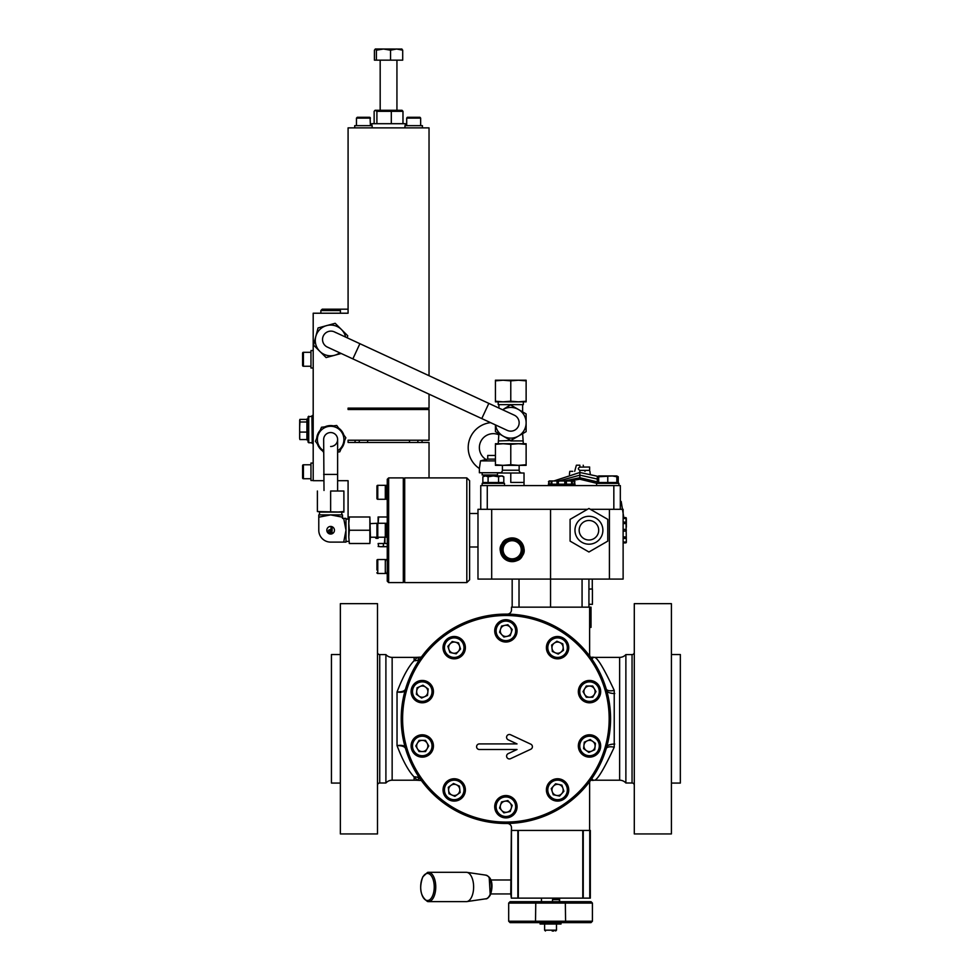 <?xml version="1.0" encoding="UTF-8"?>
<svg xmlns="http://www.w3.org/2000/svg" width="980" height="980" viewBox="0 0 980 980"><rect width="100%" height="100%" fill="white"/><g stroke="black" fill="none" stroke-linecap="round" stroke-linejoin="round"><path stroke-width="1.47" d="M517.71 427.476A8.379 8.379 0 0 1 507.26 430.379A8.379 8.379 0 0 0 518.371 426.3A8.379 8.379 0 0 0 514.292 415.177L334.425 331.901A8.379 8.379 0 0 1 335.601 332.563A8.379 8.379 0 0 0 323.964 334.805A8.379 8.379 0 0 0 326.205 346.43A8.379 8.379 0 0 1 323.302 335.981A8.379 8.379 0 0 1 334.425 331.901M488.824 403.393L481.78 418.583L352.861 358.888L359.893 343.686M327.381 347.091A8.379 8.379 0 0 1 326.205 346.43A8.379 8.379 0 0 0 327.381 347.091L352.861 358.888M345.622 337.083A15.349 15.349 0 0 0 315.793 336.507A15.349 15.349 0 0 0 339.729 352.812M347.214 337.818L347.753 335.797L335.172 323.302L318.059 327.945L313.526 345.083L326.107 357.577L341.187 353.486M495.574 424.977A15.349 15.349 0 0 0 518.445 436.076A15.349 15.349 0 0 0 518.445 409.481A15.349 15.349 0 0 0 502.618 409.775L510.776 404.642L498.906 404.642L498.906 408.06M495.427 424.904L495.427 431.641L510.776 440.51L526.125 431.641L526.125 413.915L510.776 405.059M498.208 443.72L498.906 433.662M518.457 443.72L495.427 443.72L495.427 465.353L503.095 465.353L495.427 464.716M510.776 440.51L498.906 440.927M526.125 443.72L518.445 443.72L526.125 444.357L526.125 443.72M526.125 444.357L526.125 464.716L518.445 465.353L510.776 464.716L510.776 444.357L518.445 443.72M526.125 464.716L526.125 465.353L503.095 465.353L510.776 464.716M499.604 473.022A2.793 2.793 0 0 0 502.397 470.229L502.397 465.353L503.095 465.353M519.143 465.353L519.143 470.229L502.397 470.229M495.427 444.357L503.095 443.72L510.776 444.357M521.936 473.022A2.793 2.793 0 0 1 519.143 470.229M524.03 473.022L497.509 473.022L524.03 473.022L524.03 482.43L510.776 482.43L510.776 473.389M524.03 482.43L510.776 482.43M524.03 482.797L524.03 485.59M497.509 475.949L497.509 473.389M523.332 443.72L522.634 433.662M522.634 440.927L510.776 440.927M498.906 404.642L498.208 404.642L498.208 401.849M510.776 404.642L523.332 404.642L523.332 401.849M495.427 401.212L495.427 380.853L503.095 380.216L510.776 380.853L510.776 401.212L503.095 401.849L495.427 401.212L495.427 401.849L526.125 401.849L526.125 380.216L518.445 380.216L526.125 380.853M495.427 380.853L495.427 380.216L518.445 380.216L510.776 380.853M526.125 401.212L518.445 401.849L510.776 401.212M522.634 404.642L522.634 411.906M487.268 509.306L487.268 485.59L480.764 485.59L480.764 509.306M487.268 485.59L620.328 485.59L620.328 509.306M482.16 485.59L482.16 483.348L482.16 485.59M504.492 485.59L504.492 483.348L482.16 483.348M618.931 485.59L618.931 483.348L596.6 483.348L596.6 485.59L596.6 483.348M574.978 485.59L574.978 484.194L548.457 484.194L548.457 485.59M572.749 480.972L549.155 480.972L549.18 484.194M558.637 484.194L557.877 480.972L551.556 480.972L552.059 484.194M574.243 484.194L574.28 480.972L565.595 480.972L566.379 484.194L566.391 481.67L564.798 481.67L565.558 480.972L566.379 481.67L565.987 481.033M564.798 484.194L564.798 481.67M551.091 484.194L551.556 480.972M571.365 484.194L571.879 480.972L572.345 484.194M571.879 480.972L572.602 481.67L571.365 481.67M558.637 481.67L557.044 481.67L557.044 484.194L557.449 481.033M616.837 476.133L618.245 476.77L618.245 482.515L597.298 482.515L597.298 476.77L598.694 476.133M616.837 476.77L616.837 475.949L612.304 475.949L616.837 476.77L616.837 483.348M598.694 483.348L598.694 476.77L612.304 475.949L598.694 475.949L598.694 476.77M607.772 482.515L607.772 476.77M501.184 482.515L482.858 482.515L482.858 476.77L485.468 475.949L488.089 476.77L493.332 475.949L498.563 476.77L501.184 475.949L503.806 476.77L503.806 482.515L501.184 482.515M498.563 482.515L498.563 476.77M488.089 482.515L488.089 476.77M503.806 476.77L502.397 475.949L484.255 475.949L482.858 476.77M493.332 475.949L493.332 474.982M497.509 474.982L482.16 474.982L482.16 472.74M490.576 422.649A25.125 25.125 0 0 0 479.367 468.514L479.367 472.74L500.829 472.74M479.367 468.514L480.494 460.882L495.427 460.882M498.906 434.826A13.953 13.953 0 0 0 479.367 447.627A13.953 13.953 0 0 0 485.97 459.485L480.494 460.882M495.427 459.106L487.746 459.106L487.746 455.443L495.427 455.443M484.243 460L484.941 459.804M484.255 476.133L484.255 474.982M613.835 509.306L613.835 485.59M609.413 509.306L623.121 509.306L623.121 579.094L609.413 579.094L609.413 509.306L590.352 509.306M587.51 509.306L491.691 509.306L491.691 579.094L477.983 579.094L477.983 509.306L491.691 509.306M477.983 509.306L477.983 513.495L469.604 513.495M469.604 546.987L477.983 546.987L477.983 579.094M522.438 555.709C525.831 551.189 524.386 545.799 518.101 539.515C509.514 537.212 504.112 538.657 501.895 543.851C498.514 548.371 499.959 553.774 506.244 560.058C514.818 562.361 520.221 560.903 522.438 555.709A11.858 11.858 0 0 0 518.101 539.515A11.858 11.858 0 0 0 501.895 543.851A11.858 11.858 0 0 0 506.244 560.058A11.858 11.858 0 0 0 522.438 555.709M550.552 509.306L550.552 579.094L609.413 579.094M491.691 579.094L550.552 579.094L550.552 607.147M506.93 540.715A10.474 10.474 0 0 0 501.699 549.78L504.308 545.248A9.077 9.077 0 0 0 512.173 558.857A9.077 9.077 0 0 0 520.025 554.325L517.403 558.857A10.474 10.474 0 0 0 517.403 540.715A10.474 10.474 0 0 0 506.93 540.715L512.173 540.715A9.077 9.077 0 0 0 504.308 545.248L506.93 540.715M522.646 549.78L520.025 554.325A9.077 9.077 0 0 0 520.025 545.248L522.646 549.78M520.025 545.248A9.077 9.077 0 0 0 512.173 540.715L517.403 540.715L520.025 545.248M504.308 554.325L501.699 549.78A10.474 10.474 0 0 0 506.93 558.857L504.308 554.325M512.173 558.857L506.93 558.857A10.474 10.474 0 0 0 517.403 558.857L512.173 558.857M477.983 530.241L477.983 513.495M466.811 477.909L469.604 480.702L469.604 579.793L466.811 582.586L466.811 477.909L404.703 477.909L404.703 582.586L466.811 582.586M403.307 582.586L404.005 581.887L404.005 478.608L403.307 477.909L388.656 477.909L388.656 582.586L403.307 582.586L403.307 477.909M388.656 582.586L387.259 581.189L387.259 479.306L388.656 477.909M387.259 573.484L385.887 573.484L385.312 571.254L385.312 561.76L385.887 559.531L387.259 559.531M385.312 525.501L385.887 523.271L387.259 523.271M385.312 534.994L385.887 537.224L387.259 537.224M385.312 487.55L385.887 485.321L387.259 485.321M385.312 497.044L385.887 499.273L387.259 499.273M385.312 499.273L377.766 499.273A0.833 0.833 0 0 1 376.933 498.44L376.933 486.154A0.833 0.833 0 0 1 377.766 485.321A0.833 0.833 0 0 0 376.933 486.154L376.933 498.44A0.833 0.833 0 0 0 377.766 499.273L385.312 499.273L385.312 485.321L377.766 485.321L377.766 499.273M385.887 485.321L385.887 499.273M385.887 523.271L385.887 537.224M385.312 537.224L385.312 523.271L377.766 523.271A0.833 0.833 0 0 0 376.933 524.104L376.933 536.391A0.833 0.833 0 0 0 377.766 537.224L385.312 537.224M376.933 562.998L376.933 560.364A0.833 0.833 0 0 1 377.766 559.531L377.766 573.484L385.312 573.484L385.312 559.531L377.766 559.531A0.833 0.833 0 0 0 376.933 560.364L376.933 570.005M377.766 573.484A0.833 0.833 0 0 1 376.933 572.639A0.833 0.833 0 0 0 377.766 573.484M384.932 537.224L384.932 543.508L378.635 543.508M384.38 543.508L384.932 536.869M384.38 516.987L378.096 516.987L378.096 523.271M370.416 523.614L377.766 523.271L377.766 537.224L370.416 537.224L369.864 516.987L369.864 543.508L370.416 536.869M349.333 543.508L348.782 536.869L349.333 543.508L369.864 543.508M349.333 516.987L348.782 523.614L348.782 516.987L369.864 516.987M349.333 530.241L348.782 536.869L348.782 523.614L349.333 530.241L369.864 530.241M345.989 519.082L348.782 519.082M345.989 541.413L348.782 541.413M343.698 542.112L345.989 542.112L345.989 518.383L343.698 518.383L345.989 530.241L343.698 542.112L330.64 542.112A11.858 11.858 -0.2 0 1 318.782 530.241L318.782 517.183L330.64 514.892L342.498 517.183L342.498 518.383L343.698 518.383M326.83 530.241A3.81 3.81 179.8 0 0 330.64 534.051A3.81 3.81 179.8 0 0 334.45 530.241A3.81 3.81 179.8 0 0 330.64 526.432A3.81 3.81 179.8 0 0 326.83 530.241M342.498 517.183L342.498 514.892L318.782 514.892L318.782 517.183M319.48 514.892L319.48 512.099L324.013 512.099L317.385 511.548L341.8 512.099L341.8 514.892M330.64 511.548L330.64 491.017L343.894 491.017L343.894 512.099L324.013 512.099M343.894 511.548L337.267 512.099M330.64 491.017L343.894 491.017M324.013 490.466L323.657 439.53A6.983 6.983 179.8 0 1 330.64 432.548A6.983 6.983 0 0 0 323.657 439.53M317.385 491.017L317.385 511.548M328.276 531.332A1.629 1.629 -0.2 0 1 329.917 529.702L331.007 529.702L331.007 527.522L332.085 527.522L332.085 530.793L329.917 530.793L329.917 531.883L332.085 531.883L332.085 532.961L329.917 532.961A1.629 1.629 -0.2 0 1 328.276 531.332M378.635 516.987L378.096 523.614M323.657 474.418L337.622 474.418L337.622 439.53A6.983 6.983 179.8 0 0 330.64 432.548A6.983 6.983 0 0 1 337.622 439.53A6.983 6.983 0 0 1 330.64 446.5M337.622 450.8A13.255 13.255 0 0 0 329.109 426.361A13.255 13.255 0 0 0 323.657 450.8M337.622 452.062L339.778 451.817L345.842 437.766L336.716 425.479L321.501 427.243L315.438 441.294L323.425 452.05M512.173 607.147L512.173 579.094M590.634 657.36L592.275 657.237A4.189 4.189 0 0 1 593.415 657.261L591.92 659.173L590.438 657.078A4.189 4.189 0 0 1 589.629 654.615L589.629 607.147L511.474 607.147L511.474 609.94A4.189 4.189 0 0 1 507.285 614.117L505.888 614.117A104.676 104.676 0 0 1 610.565 718.793A104.676 104.676 0 0 1 505.888 823.47A104.676 104.676 0 0 1 401.212 718.793A104.676 104.676 0 0 1 505.888 614.117M505.888 615.514A103.28 103.28 0 0 1 609.168 718.793A103.28 103.28 0 0 1 505.888 822.073A103.28 103.28 0 0 1 402.609 718.793A103.28 103.28 0 0 1 505.888 615.514M511.474 830.44L590.327 830.44L590.327 898.133L511.352 898.133L511.474 827.659A4.189 4.189 0 0 0 507.285 823.47L505.888 823.47M614.227 747.213C604.538 767.928 598.07 778.929 594.823 780.202L619.63 780.202A8.379 8.379 0 0 1 625.877 782.995L625.877 654.591A8.379 8.379 0 0 1 619.63 657.384L594.823 657.384C598.07 658.658 604.538 669.659 614.227 690.373L614.227 747.213A8.379 3.749 16.6 0 0 606.204 748.696A104.676 104.676 0 0 1 604.979 752.518L603.582 756.376A104.676 104.676 0 0 1 590.438 780.509A4.189 4.189 0 0 0 589.629 782.983L589.629 830.44M406.798 685.069L408.195 681.21M432.107 644.546C423.225 654.42 418.374 660.459 417.529 662.676L419.158 659.393L417.309 657.323A83.741 83.741 0 0 0 421.351 657.078L417.309 657.323A83.741 83.741 0 0 1 414.124 657.384L392.147 657.384L392.147 780.202L414.124 780.202A83.741 83.741 0 0 1 417.309 780.264L414.124 776.895C408.55 771.199 402.841 760.774 397.035 745.621C401.604 744.935 404.373 745.523 405.34 747.385A4.189 3.761 -16.4 0 0 405.475 748.353C404.507 746.466 401.702 745.56 397.035 745.621L397.035 691.966C402.841 676.812 408.55 666.388 414.124 660.692L417.309 657.323M405.475 689.234A4.189 3.761 -163.6 0 0 405.34 690.202C404.373 692.064 401.604 692.664 397.035 691.966C401.702 692.027 404.507 691.12 405.475 689.234L405.573 688.891M406.798 752.518A104.676 104.676 0 0 1 405.573 748.696L406.798 752.518M408.256 756.536L412.911 766.875M414.503 769.839L417.505 774.861M501.466 823.372L505.411 823.47M590.438 780.509L599.025 766.568L606.118 748.965M591.7 778.733L593.415 780.325A4.189 4.189 0 0 1 592.275 780.362L590.634 780.227M414.124 780.202L414.124 776.895A8.379 7.718 144.3 0 1 419.158 778.206L417.309 780.264L421.351 780.509A83.741 83.741 0 0 0 418.779 780.337M614.754 693.534A8.379 3.442 -0 0 1 606.877 691.268M614.754 744.053A8.379 3.442 0 0 0 606.877 746.319M625.877 654.591L632.051 654.591A2.23 2.23 0 0 0 634.293 652.361M625.877 782.995L632.051 782.995A2.23 2.23 0 0 1 634.293 785.225M392.147 657.384A8.379 8.379 0 0 1 385.899 654.591L385.899 782.995A8.379 8.379 0 0 1 392.147 780.202M385.899 654.591L379.726 654.591A2.23 2.23 0 0 1 377.496 652.361M385.899 782.995L379.726 782.995A2.23 2.23 0 0 0 377.496 785.225M594.823 780.202A8.379 8.379 0 0 0 593.415 780.325M593.415 657.261A8.379 8.379 0 0 0 594.823 657.384M420.273 779.002A13.953 13.536 -82.1 0 1 419.158 778.206L417.529 774.911M414.124 657.384L414.124 660.692A8.379 7.718 -144.3 0 0 419.158 659.393A13.953 13.536 -97.9 0 1 420.273 658.585M614.227 690.373A8.379 3.749 -16.6 0 1 606.204 688.891M437.484 796.164A13.953 3.234 -47.7 0 1 435.488 796.262M434.324 793.261A13.953 3.957 -45.2 0 1 432.107 793.041M377.496 833.931L377.496 603.655L340.366 603.655L340.366 833.931L377.496 833.931M340.366 654.53L331.436 654.53L331.436 783.069L340.366 783.069M634.293 833.931L634.293 603.655L671.41 603.655L671.41 833.931L634.293 833.931M671.41 654.53L680.341 654.53L680.341 783.069L671.41 783.069M589.764 898.133L589.752 830.44L589.764 898.133M511.352 898.133L510.776 893.944L490.772 893.944M552.5 901.686L552.5 899.603C556.138 897.717 558.441 897.717 559.409 899.603L559.409 901.686M559.409 899.603L552.5 899.603M592.422 903.082L508.681 903.082L510.078 901.686L591.026 901.686L592.422 903.082L592.422 921.225L565.582 921.225L565.325 922.621L510.078 922.621L508.681 921.225L535.521 921.225L535.778 922.621M592.422 921.225L591.026 922.621L565.325 922.621M540.078 922.621L540.078 924.018L561.013 924.018L561.013 922.621M553.786 931L552.169 931M535.778 901.686L535.521 921.225L565.582 921.225L565.325 901.686M511.352 830.44L510.776 893.944M489.632 895.438A11.858 5.929 -90 0 0 491.054 882.882A11.858 5.929 -90 0 0 485.909 875.14A11.858 5.929 -90 0 0 485.48 875.103C493.614 877.186 492.707 888.86 490.233 895.157C488.395 897.95 486.815 899.175 485.48 898.832A11.858 5.929 -90 0 0 485.909 898.795A11.858 5.929 -90 0 0 489.632 895.438M428.432 901.625L466.296 901.625A14.651 7.326 -90 0 0 466.835 901.588A14.651 7.326 -90 0 0 471.429 897.435A14.651 7.326 -90 0 0 473.181 881.927A14.651 7.326 -90 0 0 466.835 872.347A14.651 7.326 -90 0 0 466.296 872.31L428.432 872.31A14.651 7.326 90 0 1 435.218 881.437A14.651 7.326 90 0 1 433.552 897.435A14.651 7.326 90 0 1 428.432 901.625A14.651 7.326 90 0 1 427.525 901.514C420.469 896.492 418.889 888.272 422.772 876.855L427.525 872.42A14.651 7.326 90 0 1 428.432 872.31M422.723 877.296A13.536 6.774 90 0 1 432.303 877.492A13.536 6.774 90 0 1 432.204 896.639A13.536 6.774 90 0 1 422.625 896.443A13.536 6.774 90 0 1 422.723 877.296M583.247 898.133L583.247 830.44M517.857 830.44L517.857 898.133M588.931 579.094L588.931 607.147M570.091 541.119L588.931 551.997L607.772 541.119L607.772 519.363L588.931 508.485L570.091 519.363L570.091 541.119M594.701 542.945A13.953 13.953 0 0 1 576.228 536.023A13.953 13.953 0 0 1 583.161 517.538A13.953 13.953 0 0 1 601.634 524.471A13.953 13.953 0 0 1 594.701 542.945M625.644 538.277L623.121 538.277M623.121 536.942L625.644 536.942L626.33 537.775A0.698 0.698 0 0 1 625.644 538.388L625.644 536.942M623.121 541.903L626.343 542.21L625.987 517.685A0.698 0.698 0 0 0 625.644 517.599A0.698 0.698 0 0 1 626.343 518.285L623.121 518.579M625.644 542.896L623.121 542.896L625.644 542.896A0.698 0.698 0 0 0 626.343 542.21L625.987 542.81A0.698 0.698 0 0 1 625.644 542.896L625.644 541.903M626.343 527.179L626.343 519.082M623.121 522.107L625.644 522.107A0.698 0.698 0 0 1 626.33 522.707L625.644 523.553L623.121 523.553M623.121 529.421L625.644 529.421L626.343 530.241L625.644 531.074L623.121 531.074M625.644 529.421L626.343 530.241L625.644 531.074L625.644 529.421M623.121 517.599L625.644 517.599L625.644 518.579M321.722 449.747L320.57 448.203M316.565 438.673L317.716 436.027M319.431 446.672L318.855 445.9M317.716 444.369L316.001 442.054M319.615 431.629L321.501 427.243M338.418 427.77L340.134 430.073M333.482 425.847L336.716 425.479M345.095 439.518L344.715 440.4M344.139 435.463L344.715 436.235M341.285 448.301L339.778 451.817M324.784 426.863A13.953 13.953 0 0 1 333.445 425.859M338.676 428.125A13.953 13.953 0 0 1 343.882 435.12M344.543 440.792A13.953 13.953 0 0 1 341.077 448.791M322.604 450.935A13.953 13.953 0 0 1 317.398 443.94M316.736 438.268A13.953 13.953 0 0 1 320.203 430.269M429.032 375.708L429.032 127.878L348.084 127.878L348.084 313.22L313.196 313.22L313.196 480.702L323.657 480.702M348.084 519.082L348.084 480.702L337.622 480.702M429.032 394.156L429.032 408.121L348.084 408.121L348.084 409.518L429.032 409.518L429.032 440.228L348.084 440.228L348.084 442.458L429.032 442.458L429.032 477.909M313.196 415.52L312.216 415.52L312.216 443.438L313.196 443.438M313.196 480.494L310.966 480.494L310.966 463.05L313.196 463.05L310.966 463.05M310.966 350.558L313.196 350.558L310.966 350.558L310.966 368.002L313.196 368.002M303.42 352.298L310.966 352.298L303.42 352.298A0.833 0.833 179.9 0 0 302.587 353.143L302.587 365.418L302.587 353.143A0.833 0.833 179.6 0 1 303.42 352.298L303.42 366.263A0.833 0.833 -0.4 0 1 302.587 365.418M310.966 366.263L303.42 366.263M303.42 464.79L310.966 464.79L303.42 464.79A0.833 0.833 0 0 0 302.587 465.623L302.587 477.909L302.587 465.623A0.833 0.833 0 0 1 303.42 464.79L303.42 478.742A0.833 0.833 0 0 1 302.587 477.909M310.966 478.742L303.42 478.742M312.216 442.458L311.934 416.218L308.026 416.916L308.026 442.041L308.725 442.74L308.725 416.218M308.026 439.959L306.911 439.959L306.911 422L299.905 422L299.66 427.047L299.709 420.114M299.709 438.844L299.66 427.047L299.66 438.268M306.911 419.391L299.905 419.391L299.905 422M299.905 419.391L299.66 420.69M306.911 432.094L299.905 432.094M306.911 439.567L299.905 439.567M306.911 422L306.911 418.999L308.026 418.999M325.36 309.178L348.084 309.178L322.249 309.178L320.864 310.562L340.415 310.562L339.031 309.178L330.64 309.178M378.096 538.339L376.051 538.339L378.096 538.339M383.376 546.46L387.259 546.693L380.755 546.718L383.376 546.46L383.376 543.508M380.755 546.718L378.133 546.46L380.755 546.718M378.66 546.546L378.133 543.508M371.812 125.648L371.812 123.701L405.304 123.701L405.304 125.648M404.961 127.878L404.961 125.648L422.405 125.648L422.405 127.878M354.711 125.648L354.711 127.878L354.711 125.648L372.155 125.648L372.155 127.878M367.488 117.282L357.296 117.282L369.583 117.282L370.416 118.115L356.463 118.115L357.296 117.282L370.073 117.441L370.416 125.648M409.64 117.282L417.725 117.282L407.533 117.282L406.7 118.115L407.3 117.306L409.64 117.282M415.704 117.282L419.82 117.282M391.314 111.328L376.896 111.328L375.083 110.275L402.033 110.275L402.976 111.328L391.314 111.328L391.314 123.701M376.896 111.328L376.896 123.701M402.976 111.328L402.976 123.701M375.083 110.275L374.14 111.328L374.14 123.701M390.555 60.16L402.707 60.16L402.707 50.188L396.63 49L390.555 50.188L383.474 49L376.406 50.188L375.303 49L374.421 50.188L374.421 60.16L390.555 60.16L390.555 50.188M401.702 49L402.707 50.188M376.406 60.16L376.406 50.188M375.413 49L401.935 49.061M479.367 743.918A2.793 2.793 0 0 0 476.586 746.711A2.793 2.793 0 0 0 479.367 749.504L517.024 749.504L508.204 753.62A2.793 2.793 0 0 0 509.38 758.937A2.793 2.793 0 0 0 510.555 758.679L530.793 749.235A2.793 2.793 0 0 0 530.793 744.175L510.555 734.743A2.793 2.793 0 0 0 506.844 736.09A2.793 2.793 0 0 0 508.204 739.802L517.024 743.918L479.367 743.918M582.953 754.992A11.16 11.16 0 0 1 580.479 739.398A11.16 11.16 0 0 1 596.073 736.936A11.16 11.16 0 0 1 598.547 752.53A11.16 11.16 0 0 1 582.953 754.992M584.276 742.166L590.193 739.533L595.423 743.33L594.738 749.761L588.833 752.395L583.602 748.598L584.276 742.166M586.224 750.496A5.598 5.598 0 0 0 595.081 746.552A5.598 5.598 0 0 0 587.228 740.843A5.598 5.598 0 0 0 586.224 750.496M579.082 749.933A11.16 11.16 0 0 1 585.538 735.527A11.16 11.16 0 0 1 599.944 741.995M589.507 702.795A11.16 11.16 0 0 1 578.347 691.623A11.16 11.16 0 0 1 589.507 680.463A11.16 11.16 0 0 1 600.679 691.623A11.16 11.16 0 0 1 589.507 702.795M583.039 691.623L586.273 686.024L592.741 686.024L595.975 691.623L592.741 697.221L586.273 697.221L583.039 691.623M589.507 697.221A5.598 5.598 0 0 0 594.358 688.83A5.598 5.598 0 0 0 584.656 688.83A5.598 5.598 0 0 0 589.507 697.221M583.406 700.97A11.16 11.16 0 0 1 580.16 685.522A11.16 11.16 0 0 1 595.62 682.276M546.95 793.371A11.16 11.16 0 0 1 554.116 779.308A11.16 11.16 0 0 1 568.192 786.475A11.16 11.16 0 0 1 561.026 800.55A11.16 11.16 0 0 1 546.95 793.371M555.574 783.78L561.895 785.127L563.892 791.277L559.568 796.079L553.247 794.731L551.25 788.582L555.574 783.78M552.242 791.656A5.598 5.598 0 0 0 561.736 793.678A5.598 5.598 0 0 0 558.735 784.453A5.598 5.598 0 0 0 552.242 791.656M546.791 787.014A11.16 11.16 0 0 1 560.487 779.149A11.16 11.16 0 0 1 568.351 792.845M516.509 634.317A11.16 11.16 0 0 1 502.434 641.484A11.16 11.16 0 0 1 495.268 627.42A11.16 11.16 0 0 1 509.343 620.254A11.16 11.16 0 0 1 516.509 634.317M503.892 637.024L499.567 632.21L501.564 626.061L507.885 624.726L512.209 629.528L510.213 635.677L503.892 637.024M511.217 632.602A5.598 5.598 0 0 0 504.725 625.387A5.598 5.598 0 0 0 501.723 634.611A5.598 5.598 0 0 0 511.217 632.602M512.895 639.56A11.16 11.16 0 0 1 497.191 637.87A11.16 11.16 0 0 1 498.881 622.178M464.826 644.215A11.16 11.16 0 0 1 457.66 658.278A11.16 11.16 0 0 1 443.585 651.112A11.16 11.16 0 0 1 450.763 637.037A11.16 11.16 0 0 1 464.826 644.215M456.202 653.807L449.881 652.472L447.885 646.322L452.209 641.508L458.53 642.856L460.539 649.005L456.202 653.807M459.534 645.93A5.598 5.598 0 0 0 450.053 643.909A5.598 5.598 0 0 0 453.042 653.133A5.598 5.598 0 0 0 459.534 645.93M464.986 650.585A11.16 11.16 0 0 1 451.29 658.438A11.16 11.16 0 0 1 443.438 644.742M564.137 656.698A11.16 11.16 0 0 1 548.543 654.223A11.16 11.16 0 0 1 551.005 638.629A11.16 11.16 0 0 1 566.599 641.104A11.16 11.16 0 0 1 564.137 656.698M552.34 651.467L551.667 645.036L556.897 641.226L562.802 643.86L563.476 650.291L558.245 654.089L552.34 651.467M560.866 652.19A5.598 5.598 0 0 0 559.85 642.549A5.598 5.598 0 0 0 551.997 648.245A5.598 5.598 0 0 0 560.866 652.19M558.122 658.817A11.16 11.16 0 0 1 546.423 648.221A11.16 11.16 0 0 1 557.02 636.51M428.836 682.595A11.16 11.16 0 0 1 431.298 698.189A11.16 11.16 0 0 1 415.704 700.651A11.16 11.16 0 0 1 413.229 685.057A11.16 11.16 0 0 1 428.836 682.595M427.501 695.42L421.596 698.054L416.365 694.257L417.039 687.825L422.944 685.192L428.174 688.989L427.501 695.42M425.565 687.09A5.598 5.598 0 0 0 416.696 691.035A5.598 5.598 0 0 0 424.548 696.743A5.598 5.598 0 0 0 425.565 687.09M432.707 687.654A11.16 11.16 0 0 1 426.239 702.06A11.16 11.16 0 0 1 411.833 695.592M447.652 780.889A11.16 11.16 0 0 1 463.246 783.363A11.16 11.16 0 0 1 460.772 798.957A11.16 11.16 0 0 1 445.177 796.495A11.16 11.16 0 0 1 447.652 780.889M459.436 786.132L460.11 792.563L454.879 796.36L448.975 793.727L448.301 787.295L453.532 783.498L459.436 786.132M450.923 785.397A5.598 5.598 0 0 0 451.927 795.037A5.598 5.598 0 0 0 459.779 789.341A5.598 5.598 0 0 0 450.923 785.397M453.654 778.782A11.16 11.16 0 0 1 465.365 789.378A11.16 11.16 0 0 1 454.757 801.077M495.268 803.269A11.16 11.16 0 0 1 509.343 796.103A11.16 11.16 0 0 1 516.509 810.166A11.16 11.16 0 0 1 502.434 817.332A11.16 11.16 0 0 1 495.268 803.269M507.885 800.574L512.209 805.376L510.213 811.526L503.892 812.873L499.567 808.059L501.564 801.91L507.885 800.574M500.56 804.984A5.598 5.598 0 0 0 507.052 812.2A5.598 5.598 0 0 0 510.053 802.975A5.598 5.598 0 0 0 500.56 804.984M498.881 798.026A11.16 11.16 0 0 1 514.586 799.717A11.16 11.16 0 0 1 512.895 815.421M422.27 734.804A11.16 11.16 0 0 1 433.43 745.964A11.16 11.16 0 0 1 422.27 757.124A11.16 11.16 0 0 1 411.098 745.964A11.16 11.16 0 0 1 422.27 734.804A11.16 11.16 0 0 1 433.43 745.964A11.16 11.16 0 0 1 422.27 757.124A11.16 11.16 0 0 1 411.098 745.964A11.16 11.16 0 0 1 422.27 734.804M428.738 745.964L425.504 751.562L419.036 751.562L415.802 745.964L419.036 740.365L425.504 740.365L428.738 745.964M422.27 740.365A5.598 5.598 0 0 0 417.419 748.769A5.598 5.598 0 0 0 427.121 748.769A5.598 5.598 0 0 0 422.27 740.365M428.37 736.617A11.16 11.16 0 0 1 431.616 752.077A11.16 11.16 0 0 1 416.157 755.311M589.629 627.384L591.026 627.384L589.629 627.077M589.629 607.147L591.026 607.147L589.629 607.441M591.026 626.894L591.026 607.637M588.931 604.354L592.422 604.354L588.931 604.219M588.931 589.005L592.422 589.005L588.931 589.127M579.854 470.768L579.854 470.768C574.096 470.768 574.096 470.768 579.854 470.768C585.624 470.768 585.624 470.768 579.854 470.768L579.854 471.343C586.505 471.343 586.505 471.343 579.854 471.343C586.505 471.343 586.505 471.343 579.854 471.343C573.202 471.343 573.202 471.343 579.854 471.343C573.202 471.343 573.202 471.343 579.854 471.343C566.844 471.343 566.844 471.343 579.854 471.343C592.876 471.343 592.876 471.343 579.854 471.343C592.876 471.343 592.876 471.343 579.854 471.343L579.854 471.772C593.365 471.772 593.365 471.772 579.854 471.772C566.354 471.772 566.354 471.772 579.854 471.772L579.854 472.47L553.859 480.972L579.854 472.47L597.971 476.366L579.854 472.47L579.854 475.153L597.298 479.024M621.198 501.466L623.807 517.599M570.409 471.343L572.749 471.343M596.869 483.348L579.854 479.232L568.621 480.972M579.854 470.376L589.629 470.376L589.629 467.019L579.854 467.129L579.854 465.206C584.362 465.206 584.362 465.206 579.854 465.206L576.375 465.206L574.697 471.343M579.854 470.265C577.832 469.224 577.832 468.171 579.854 467.129L579.854 465.206M583.186 465.206L583.663 467.019M592.422 589.556L592.422 603.803M549.18 481.67L548.457 481.67L549.18 481.67M552.059 481.67L551.091 481.67M574.243 481.67L574.978 481.67L574.243 481.67M521.838 555.366A11.16 11.16 0 0 0 517.746 540.115A11.16 11.16 0 0 0 502.495 544.206A11.16 11.16 0 0 0 506.587 559.457A11.16 11.16 0 0 0 521.838 555.366M519.02 579.094L519.02 607.147M619.63 780.202L619.63 657.384M379.726 654.591L379.726 782.995M632.051 782.995L632.051 654.591M582.782 830.44L582.782 898.133M518.31 830.44L518.31 898.133M544.623 924.018L544.623 930.167L556.481 930.167L555.648 931M511.34 830.44L511.34 898.133M490.208 894.642L489.228 877.774M582.071 607.147L582.071 579.094M584.889 521.348A9.776 9.776 0 0 0 580.038 534.284A9.776 9.776 0 0 0 592.974 539.135A9.776 9.776 0 0 0 597.825 526.199A9.776 9.776 0 0 0 584.889 521.348M625.644 523.553L625.644 522.107M378.096 537.64L375.352 537.64L376.051 538.339M420.653 125.648L420.653 118.115L406.7 118.115L406.7 125.648L406.7 118.115M595.252 738.062A9.776 9.776 0 0 0 581.606 740.219A9.776 9.776 0 0 0 583.774 753.865A9.776 9.776 0 0 0 597.42 751.709A9.776 9.776 0 0 0 595.252 738.062M589.507 681.86A9.776 9.776 0 0 0 579.744 691.623A9.776 9.776 0 0 0 589.507 701.398A9.776 9.776 0 0 0 599.282 691.623A9.776 9.776 0 0 0 589.507 681.86M566.857 786.903A9.776 9.776 0 0 0 554.545 780.631A9.776 9.776 0 0 0 548.273 792.942A9.776 9.776 0 0 0 560.585 799.215A9.776 9.776 0 0 0 566.857 786.903M496.603 627.849A9.776 9.776 0 0 0 502.875 640.161A9.776 9.776 0 0 0 515.186 633.889A9.776 9.776 0 0 0 508.914 621.577A9.776 9.776 0 0 0 496.603 627.849M444.92 650.683A9.776 9.776 0 0 0 457.231 656.955A9.776 9.776 0 0 0 463.503 644.644A9.776 9.776 0 0 0 451.192 638.372A9.776 9.776 0 0 0 444.92 650.683M551.826 639.756A9.776 9.776 0 0 0 549.67 653.403A9.776 9.776 0 0 0 563.316 655.571A9.776 9.776 0 0 0 565.472 641.925A9.776 9.776 0 0 0 551.826 639.756M416.524 699.524A9.776 9.776 0 0 0 430.171 697.368A9.776 9.776 0 0 0 428.015 683.721A9.776 9.776 0 0 0 414.369 685.878A9.776 9.776 0 0 0 416.524 699.524M459.951 797.83A9.776 9.776 0 0 0 462.107 784.184A9.776 9.776 0 0 0 448.46 782.028A9.776 9.776 0 0 0 446.304 795.674A9.776 9.776 0 0 0 459.951 797.83M515.186 809.737A9.776 9.776 0 0 0 508.914 797.426A9.776 9.776 0 0 0 496.603 803.698A9.776 9.776 0 0 0 502.875 816.009A9.776 9.776 0 0 0 515.186 809.737M422.27 755.739A9.776 9.776 0 0 0 432.033 745.964A9.776 9.776 0 0 0 422.27 736.201A9.776 9.776 0 0 0 412.494 745.964A9.776 9.776 0 0 0 422.27 755.739M620.328 508.351L620.512 509.306M558.723 480.972L579.854 475.153L579.854 477.726L564.333 480.972M597.298 481.878L579.854 477.726L579.854 479.232M481.78 418.583L507.26 430.379M548.457 484.194L549.155 480.972M550.834 484.194L551.495 480.972M574.978 484.194L574.28 480.972M572.602 484.194L571.94 480.972M616.837 475.949L618.245 476.77M598.694 475.949L597.298 476.77M484.255 483.348L484.255 482.515M502.397 483.348L502.397 482.515M487.746 459.106L485.97 459.485M404.005 581.887L404.703 582.586M384.932 516.987L387.259 516.987M337.622 474.418L337.622 490.466M384.932 543.508L387.259 543.508M404.005 478.608L404.703 477.909M559.617 898.133L559.617 901.686M544.623 930.167L545.456 931M556.481 924.018L556.481 930.167M508.681 903.082L508.681 921.225M541.475 898.133L541.475 901.686M485.909 875.14L466.835 872.347M485.909 898.795L466.835 901.588M510.776 879.991L490.772 879.991M623.121 538.388L625.644 538.388M355.066 408.121L355.066 409.518M409.493 408.121L409.493 409.518M359.256 408.121L359.256 409.518M422.049 442.458L422.049 440.228M409.493 440.228L409.493 442.458M359.256 440.228L359.256 442.458M367.623 408.121L367.623 409.518M417.872 408.121L417.872 409.518M311.934 442.74L308.725 442.74M340.415 313.22L340.415 310.562M320.864 313.22L320.864 310.562M367.623 440.228L367.623 442.458M417.872 440.228L417.872 442.458M355.066 442.458L355.066 440.228M422.049 408.121L422.049 409.518M356.463 118.115L356.463 125.648L356.463 118.115L357.296 117.282M420.653 118.115L419.954 117.294L413.683 117.282M380.179 60.16L380.179 109.736M396.937 60.16L396.937 109.736M592.275 589.005L592.275 579.094M590.327 474.443L589.911 471.343M569.392 474.443L569.809 471.343M584.252 470.376L585.011 471.343"/></g></svg>
